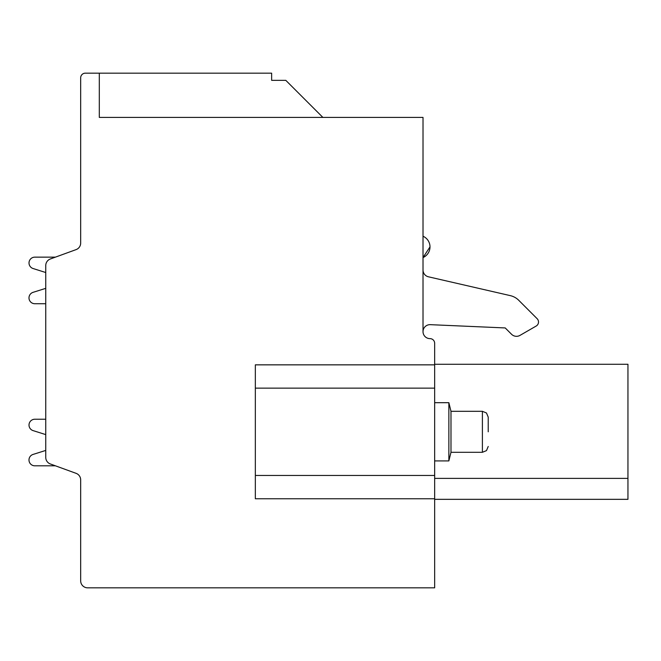 <?xml version="1.0" encoding="UTF-8"?>
<svg xmlns="http://www.w3.org/2000/svg" width="661" height="661" viewBox="0 0 661 661"><rect width="100%" height="100%" fill="white"/><g stroke="black" fill="none" stroke-linecap="round" stroke-linejoin="round"><path stroke-width="0.99" d="M423.015 269.994A6.99 6.99 0 0 0 428.435 276.802L510.317 295.632A17.467 17.467 0 0 1 518.753 300.301L537.153 318.709A4.66 4.66 0 0 1 536.195 326.03L519.992 335.383A6.99 6.99 0 0 1 511.556 334.276L505.219 327.939L430.303 324.667A6.99 6.99 0 0 0 423.015 331.648A6.99 6.99 0 0 0 429.997 338.63A4.66 4.66 0 0 1 434.657 343.29L434.657 364.269L627.95 364.269L627.95 478.382L434.657 478.382M255.336 388.139L255.336 364.847L434.657 364.847L434.657 388.139L255.336 388.139L255.336 498.758L434.657 498.758L434.657 587.836L87.665 587.836A6.99 6.99 0 0 1 80.675 580.845L80.675 479.894A6.99 6.99 0 0 0 76.081 473.334A6.99 6.99 0 0 1 80.675 479.894A6.99 6.99 0 0 0 76.081 473.334L50.343 463.964A6.99 6.99 0 0 1 45.749 457.395L45.749 265.548A6.99 6.99 0 0 1 50.343 258.988L76.081 249.618L55.4 257.146L34.802 257.146A5.825 5.825 0 0 0 33.05 268.515L45.749 272.522L45.749 288.345L33.05 292.344A5.825 5.825 0 0 0 34.802 303.721L45.749 303.721L45.749 306.159M423.015 331.648L423.015 117.41L99.307 117.41L99.307 73.164L85.335 73.164A4.66 4.66 0 0 0 80.675 77.824L80.675 243.05A6.99 6.99 0 0 1 76.081 249.618L55.4 257.146L34.802 257.146M434.657 388.139L434.657 498.758M627.95 478.382L627.95 499.336L434.657 499.336M99.307 73.164L271.638 73.164L271.638 80.345L285.8 80.345L322.882 117.418M80.675 578.639L80.675 479.894M80.675 147.808L80.675 243.05A6.99 6.99 0 0 1 76.081 249.618L55.4 257.146M33.05 454.429L45.749 450.43L33.05 454.429A5.825 5.825 0 0 0 34.802 465.807L55.4 465.807M34.802 419.231L45.749 419.231L34.802 419.231A5.825 5.825 0 0 0 33.05 430.6L45.749 434.608L45.749 450.43M45.749 288.345L33.05 292.344M45.749 419.231L45.749 416.785M511.556 334.276L505.219 327.939L430.303 324.667M428.435 276.802L510.317 295.632M518.753 300.301L537.153 318.709M536.195 326.03L519.992 335.383M429.997 246.9A11.642 11.642 0 0 1 423.015 257.567L429.997 246.9A11.642 11.642 0 0 0 423.015 236.233M434.657 402.689L448.86 402.689L448.86 460.915L434.657 460.915M448.86 460.915L450.984 452.298L450.984 411.307L448.86 402.689M488.223 431.807L488.223 417.132L488.223 431.807M255.336 475.466L434.657 475.466M450.984 411.307L482.398 411.307L482.398 452.298L486.479 450.62L488.223 446.472M450.984 452.298L482.398 452.298M482.398 411.307L486.479 412.985L488.223 417.132"/></g></svg>
